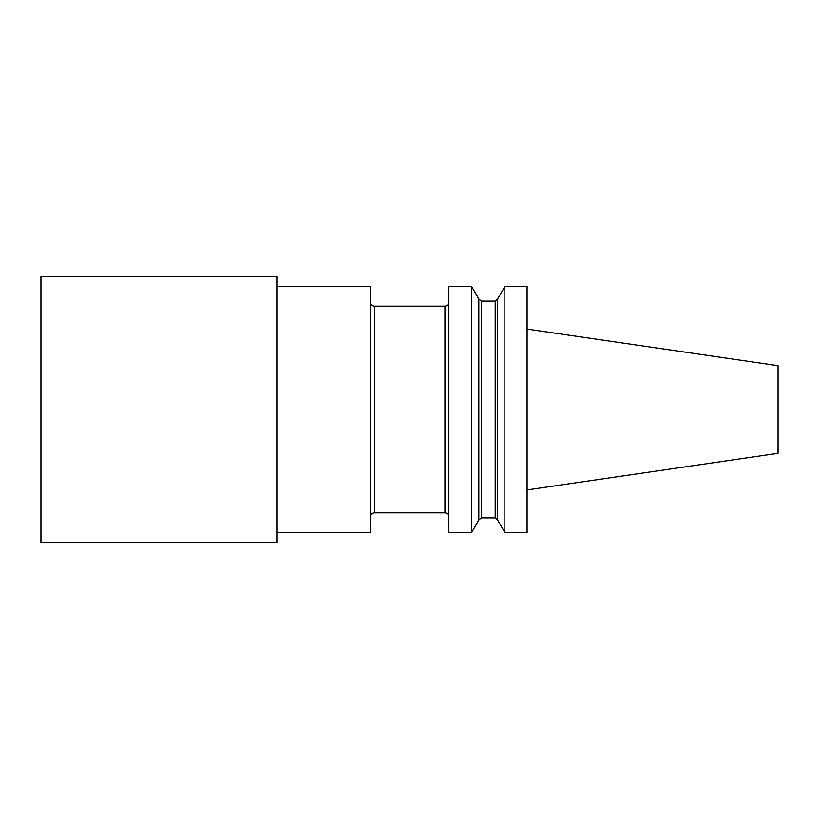 <?xml version="1.0" encoding="UTF-8"?>
<svg xmlns="http://www.w3.org/2000/svg" width="819" height="819" viewBox="0 0 819 819"><rect width="100%" height="100%" fill="white"/><g stroke="black" fill="none" stroke-linecap="round" stroke-linejoin="round"><path stroke-width="1.23" d="M504.852 286.486L527.098 286.486L527.098 532.514L504.852 532.514L504.852 286.486L497.635 298.976L497.635 520.024L504.852 532.514M448.863 409.5L448.863 532.514L471.611 532.514L471.611 286.486L448.863 286.486L448.863 409.5M370.628 302.231A3.941 3.941 0 0 0 374.559 306.173L444.932 306.173L444.932 512.827L374.559 512.827A3.941 3.941 0 0 0 370.628 516.769M448.863 516.769C448.628 514.373 447.317 513.063 444.932 512.827M277.139 532.514L370.628 532.514L370.628 286.486L277.139 286.486M277.139 276.648L277.139 542.352L40.95 542.352L40.95 276.648L277.139 276.648M481.255 517.874L481.255 301.126L495.198 301.126L495.198 517.874L481.255 517.874L478.818 520.024L478.818 298.976L471.611 286.486M527.098 329.095L778.05 365.683L778.05 453.316L527.098 489.905M374.559 306.173L374.559 512.827M444.932 306.173C447.317 305.937 448.628 304.627 448.863 302.231M478.818 520.024L471.611 532.514M478.818 298.976L481.255 301.126M495.198 517.874L497.635 520.024M495.198 301.126L497.635 298.976"/></g></svg>
